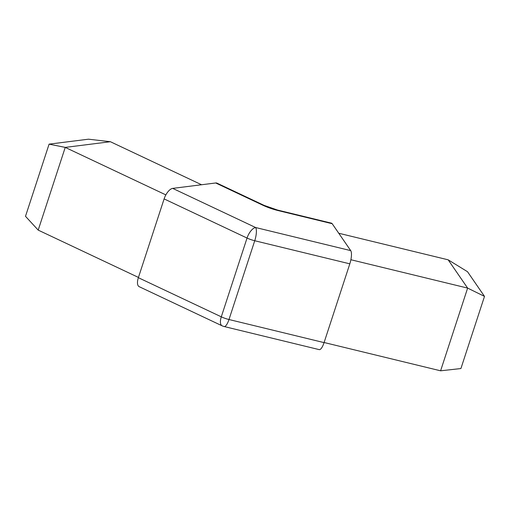 <?xml version="1.0" encoding="UTF-8"?>
<svg xmlns="http://www.w3.org/2000/svg" width="510" height="510" viewBox="0 0 510 510"><rect width="100%" height="100%" fill="white"/><g stroke="black" fill="none" stroke-linecap="round" stroke-linejoin="round"><path stroke-width="0.76" d="M440.595 370.808L460.912 368.545L484.5 296.387L467.632 288.093L440.595 370.808L324.105 342.51M484.5 296.387L467.523 271.722L448.169 259.82L467.632 288.093L350.886 259.73M338.748 233.242L448.169 259.82M49.087 144.145L25.5 216.31L38.199 230.112L65.235 147.396L49.087 144.145L88.479 139.192L110.389 141.716L201.571 184.754M165.858 194.89L65.235 147.396L110.389 141.716M138.446 277.427L38.199 230.112M332.182 223.705A10.684 3.149 -76.3 0 0 331.487 223.17L277.491 210.05A10.684 3.149 103.7 0 1 278.192 210.585L332.182 223.705L350.721 250.627L255.637 227.53A10.684 3.149 103.7 0 1 254.739 240.739L349.815 263.836A10.684 3.149 -76.3 0 0 350.721 250.627M215.704 182.975L262.803 205.205A10.684 4.749 -64.7 0 1 264.148 205.396L217.05 183.166A10.684 4.749 115.3 0 0 215.704 182.975L172.705 188.381A10.684 4.749 115.3 0 0 164.112 198.906L138.363 277.689A10.684 4.749 115.3 0 0 139.179 286.671L222.111 325.813A10.684 4.749 -64.7 0 1 221.295 316.831L138.363 277.689M319.228 349.63A10.684 3.149 -76.3 0 0 324.067 342.618L228.99 319.521A10.684 3.149 103.7 0 1 224.151 326.534L319.228 349.63M164.112 198.906L247.044 238.049A10.684 2.601 18.1 0 0 254.739 240.739L228.99 319.521A10.684 2.601 -161.9 0 1 221.295 316.831L247.044 238.049A10.684 4.749 -64.7 0 1 255.637 227.53L172.705 188.381M349.815 263.836L324.067 342.618M262.803 205.205A21.363 5.202 18.1 0 0 278.192 210.585M277.491 210.05L264.148 205.396M222.111 325.813A10.684 10.684 0 0 0 224.151 326.534"/></g></svg>
